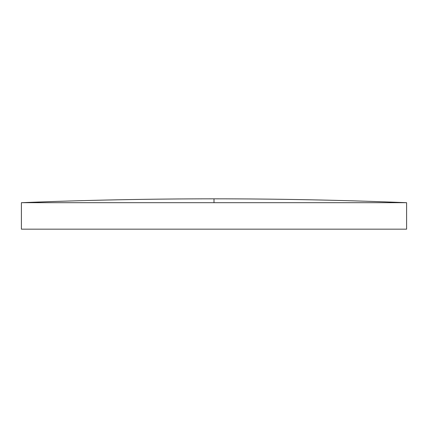 <?xml version="1.0" encoding="UTF-8"?>
<svg xmlns="http://www.w3.org/2000/svg" width="428" height="428" viewBox="0 0 428 428"><rect width="100%" height="100%" fill="white"/><g stroke="black" fill="none" stroke-linecap="round" stroke-linejoin="round"><path stroke-width="0.64" d="M214 202.69L406.6 202.69L406.6 229.167L21.4 229.167L21.4 202.69L214 202.69L214 198.833C149.773 198.833 85.573 200.122 21.4 202.69M406.6 202.69C342.427 200.122 278.227 198.833 214 198.833"/></g></svg>
